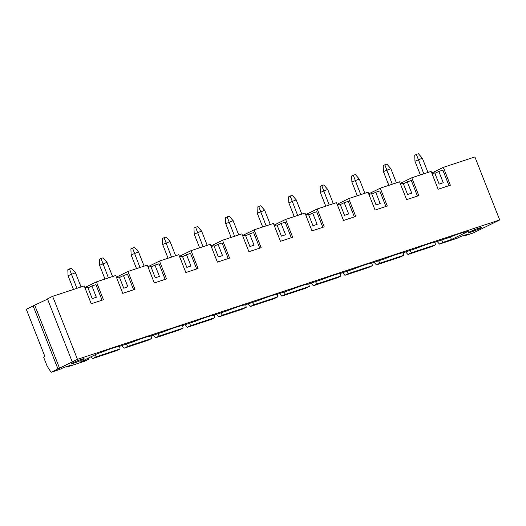 <?xml version="1.0" encoding="UTF-8"?>
<svg xmlns="http://www.w3.org/2000/svg" width="526" height="526" viewBox="0 0 526 526"><rect width="100%" height="100%" fill="white"/><g stroke="black" fill="none" stroke-linecap="round" stroke-linejoin="round"><path stroke-width="0.79" d="M416.368 154.401L418.433 153.717L422.352 158.227L414.961 161.193L414.738 155.203L416.368 154.401L423.811 173.804M420.379 174.941L414.961 161.193M427.954 172.443L422.352 158.227M69.458 268.917L71.523 268.234L75.442 272.738L68.051 275.709L67.828 269.713L69.458 268.917L76.901 288.32M73.469 289.458L68.051 275.709M81.043 286.953L75.442 272.738M384.828 164.809L386.899 164.125L390.818 168.636L383.421 171.601L383.204 165.611L384.828 164.809L392.278 184.218M388.839 185.349L383.421 171.601M396.413 182.851L390.818 168.636M353.294 175.224L355.359 174.54L359.278 179.044L351.887 182.009L351.664 176.019L353.294 175.224L360.737 194.627M357.305 195.764L351.887 182.009M364.88 193.259L359.278 179.044M321.754 185.632L323.825 184.948L327.737 189.459L320.347 192.424L320.13 186.434L321.754 185.632L329.204 205.035M325.765 206.172L320.347 192.424M333.339 203.674L327.737 189.459M290.22 196.04L292.285 195.356L296.204 199.867L288.813 202.832L288.59 196.842L290.22 196.04L297.663 215.45M294.225 216.58L288.813 202.832M301.799 214.082L296.204 199.867M258.68 206.455L260.751 205.771L264.663 210.275L257.273 213.24L257.056 207.251L258.68 206.455L266.123 225.858M262.691 226.995L257.273 213.24M270.265 224.49L264.663 210.275M227.14 216.863L229.211 216.179L233.13 220.69L225.739 223.655L225.516 217.665L227.14 216.863L234.589 236.273M231.151 237.404L225.739 223.655M238.725 234.905L233.13 220.69M195.606 227.271L197.677 226.588L201.59 231.098L194.199 234.063L193.982 228.074L195.606 227.271L203.049 246.681M199.617 247.812L194.199 234.063M207.191 245.313L201.59 231.098M164.066 237.686L166.137 237.002L170.056 241.506L162.659 244.478L162.442 238.482L164.066 237.686L171.515 257.089M168.077 258.227L162.659 244.478M175.651 255.721L170.056 241.506M132.532 248.094L134.603 247.411L138.516 251.921L131.125 254.886L130.902 248.897L132.532 248.094L139.975 267.504M136.543 268.635L131.125 254.886M144.117 266.136L138.516 251.921M100.992 258.503L103.063 257.819L106.982 262.329L99.585 265.295L99.368 259.305L100.992 258.503L108.441 277.912M105.003 279.043L99.585 265.295M112.577 276.545L106.982 262.329M119.58 346.318L120.066 348.942L116.489 350.704L92.609 358.587L96.186 356.825L94.936 354.853M120.066 348.942L96.186 356.825M90.952 356.806L92.609 358.587M88.302 358.114L88.526 359.357L80.149 362.125L97.389 353.643L100.696 352.552A17.069 1.164 -21.5 0 1 118.495 346.68L132.236 342.143A17.069 1.164 -21.5 0 1 150.035 336.265L163.77 331.728A17.069 1.164 -21.5 0 1 181.569 325.857L195.31 321.32A17.069 1.164 -21.5 0 1 213.109 315.449L226.851 310.912A17.069 1.164 -21.5 0 1 244.643 305.034L258.384 300.497A17.069 1.164 -21.5 0 1 276.183 294.626L289.925 290.089A17.069 1.164 -21.5 0 1 307.717 284.211L321.458 279.681A17.069 1.164 -21.5 0 1 339.257 273.803L352.999 269.266A17.069 1.164 -21.5 0 1 370.797 263.394L384.532 258.858A17.069 1.164 -21.5 0 1 402.331 252.98L416.073 248.45A17.069 1.164 -21.5 0 1 433.871 242.571L447.606 238.035A17.069 1.164 -21.5 0 1 465.405 232.163L468.719 231.072L451.479 239.547L443.096 242.315L439.519 244.071L457.107 238.265L460.684 236.503L468.344 233.978L464.767 235.74L473.354 232.9L499.7 219.947L77.467 359.33L52.646 296.329L47.445 298.886L72.259 361.888L77.467 359.33M72.259 361.888L57.945 368.923L33.131 305.922L26.3 309.281L44.914 356.536L43.612 357.174L47.13 366.096L51.114 372.283L57.945 368.923M88.526 359.357L84.949 361.112L67.361 366.918L70.938 365.162L63.284 367.687L59.701 369.449L51.114 372.283M480.093 228.415A7.068 0.48 -21.5 0 1 472.854 231.427A7.068 0.48 -21.5 0 1 468.344 232.716A7.068 0.48 -21.5 0 1 474.748 229.678A7.068 0.48 -21.5 0 1 481.5 227.534A7.068 0.48 -21.5 0 1 480.093 228.415M72.345 363.012A7.068 0.48 -21.5 0 1 79.59 360.008A7.068 0.48 -21.5 0 1 84.094 358.719A7.068 0.48 -21.5 0 1 82.694 359.6A7.068 0.48 -21.5 0 1 75.455 362.605A7.068 0.48 -21.5 0 1 70.944 363.9A7.068 0.48 -21.5 0 1 72.345 363.012M127.726 346.417L124.143 348.179L148.023 340.296L151.606 338.534L127.726 346.417L126.266 344.109M411.556 252.723L407.979 254.479L431.859 246.602L435.436 244.84L411.556 252.723L410.102 250.415M374.052 262.316L376.445 264.894L400.325 257.01L403.902 255.248L380.022 263.131L376.445 264.894M342.511 272.731L344.905 275.302L368.785 267.418L372.362 265.663L348.482 273.546L344.905 275.302M310.978 283.139L313.371 285.717L337.251 277.833L340.828 276.071L316.948 283.955L313.371 285.717M279.438 293.547L281.831 296.125L305.711 288.241L309.288 286.479L285.408 294.363L281.831 296.125M247.904 303.962L250.297 306.533L274.178 298.65L277.754 296.894L253.874 304.778L250.297 306.533M216.364 314.37L218.757 316.948L242.637 309.064L246.214 307.302L222.334 315.186L218.757 316.948M184.83 324.779L187.217 327.356L211.097 319.473L214.68 317.711L190.8 325.594L187.217 327.356M153.29 335.193L155.683 337.764L179.563 329.881L183.14 328.125L159.26 336.009L155.683 337.764M121.749 345.602L124.143 348.179M443.096 242.315L441.636 240.007M437.126 241.5L439.519 244.071M434.956 242.216L435.436 244.84M432.017 173.679L434.68 172.804L439.125 184.093L443.26 182.726L438.815 171.437L434.897 173.363M400.233 183.456L411.786 177.775L431.116 171.397L438.145 189.248L450.355 185.218L443.326 167.367L431.767 173.047M448.98 185.671L442.853 170.102L438.815 171.437M151.12 335.91L151.606 338.534M159.26 336.009L157.8 333.701M182.654 325.495L183.14 328.125M190.8 325.594L189.34 323.293M214.194 315.087L214.68 317.711M222.334 315.186L220.881 312.878M245.727 304.679L246.214 307.302M253.874 304.778L252.414 302.47M277.268 294.264L277.754 296.894M285.408 294.363L283.955 292.061M308.801 283.856L309.288 286.479M316.948 283.955L315.488 281.647M340.342 273.448L340.828 276.071M348.482 273.546L347.028 271.238M371.882 263.033L372.362 265.663M380.022 263.131L378.562 260.83M403.416 252.625L403.902 255.248M450.44 236.917L451.479 239.547M116.397 277.156L127.949 271.469L134.985 289.32L122.775 293.35L115.746 275.499L96.416 281.883L84.857 287.564M147.931 266.741L159.49 261.06L166.518 278.911L154.309 282.942L147.28 265.091L127.949 271.469M179.471 256.333L191.03 250.652L198.059 268.497L185.849 272.527L178.82 254.683L159.49 261.06M211.005 245.925L222.564 240.237L229.599 258.088L217.389 262.119L210.354 244.268L191.03 250.652M242.545 235.51L254.104 229.829L261.133 247.68L248.923 251.711L241.894 233.86L222.564 240.237M274.079 225.102L285.638 219.421L292.673 237.265L280.463 241.296L273.428 223.445L254.104 229.829M305.619 214.693L317.178 209.006L324.207 226.857L311.997 230.888L304.968 213.037L285.638 219.421M337.153 204.279L348.712 198.598L355.747 216.449L343.537 220.479L336.502 202.628L317.178 209.006M368.693 193.87L380.252 188.183L387.281 206.034L375.071 210.065L368.042 192.214L348.712 198.598M411.786 177.775L418.821 195.626L406.611 199.656L399.576 181.805L380.252 188.183M499.7 219.947L474.886 156.945L443.326 167.367M33.131 305.922L47.531 299.11M96.416 281.883L103.444 299.728L91.235 303.758L84.206 285.914L52.646 296.329M405.585 251.908L407.979 254.479M400.477 184.093L403.14 183.212L407.584 194.502L411.726 193.134L407.282 181.845L403.363 183.771M417.447 196.08L411.312 180.517L407.282 181.845M66.947 366.477L67.361 366.918M34.788 305.376L59.602 368.378M85.107 288.195L87.77 287.321L92.214 298.604L96.35 297.243L91.905 285.953L87.987 287.88M102.07 300.182L95.942 284.619L91.905 285.953M133.611 289.773L127.476 274.21L123.446 275.545L127.89 286.828L123.748 288.195L119.303 276.906L116.641 277.787M119.527 277.472L123.446 275.545M148.181 267.379L150.844 266.498L155.288 277.787L159.424 276.42L154.979 265.13L151.061 267.057M165.144 279.365L159.016 263.802L154.979 265.13M179.721 256.964L182.377 256.09L186.829 267.372L190.964 266.011L186.52 254.722L182.601 256.649M196.685 268.95L190.55 253.387L186.52 254.722M211.255 246.556L213.918 245.675L218.362 256.964L222.505 255.597L218.053 244.307L214.135 246.234M228.218 258.542L222.09 242.979L218.053 244.307M242.795 236.148L245.451 235.267L249.903 246.556L254.038 245.188L249.594 233.899L245.675 235.826M259.759 248.134L253.631 232.571L249.594 233.899M274.329 225.733L276.992 224.858L281.436 236.141L285.579 234.78L281.127 223.491L277.215 225.417M291.299 237.719L285.164 222.156L281.127 223.491M305.869 215.325L308.525 214.444L312.977 225.733L317.112 224.365L312.668 213.076L308.749 215.002M322.832 227.311L316.705 211.748L312.668 213.076M337.403 204.91L340.066 204.035L344.51 215.325L348.653 213.957L344.208 202.668L340.289 204.594M354.373 216.903L348.238 201.34L344.208 202.668M368.943 194.502L371.606 193.627L376.051 204.91L380.186 203.542L375.742 192.26L371.823 194.186M385.906 206.488L379.779 190.925L375.742 192.26M464.353 235.293L464.767 235.74"/></g></svg>
